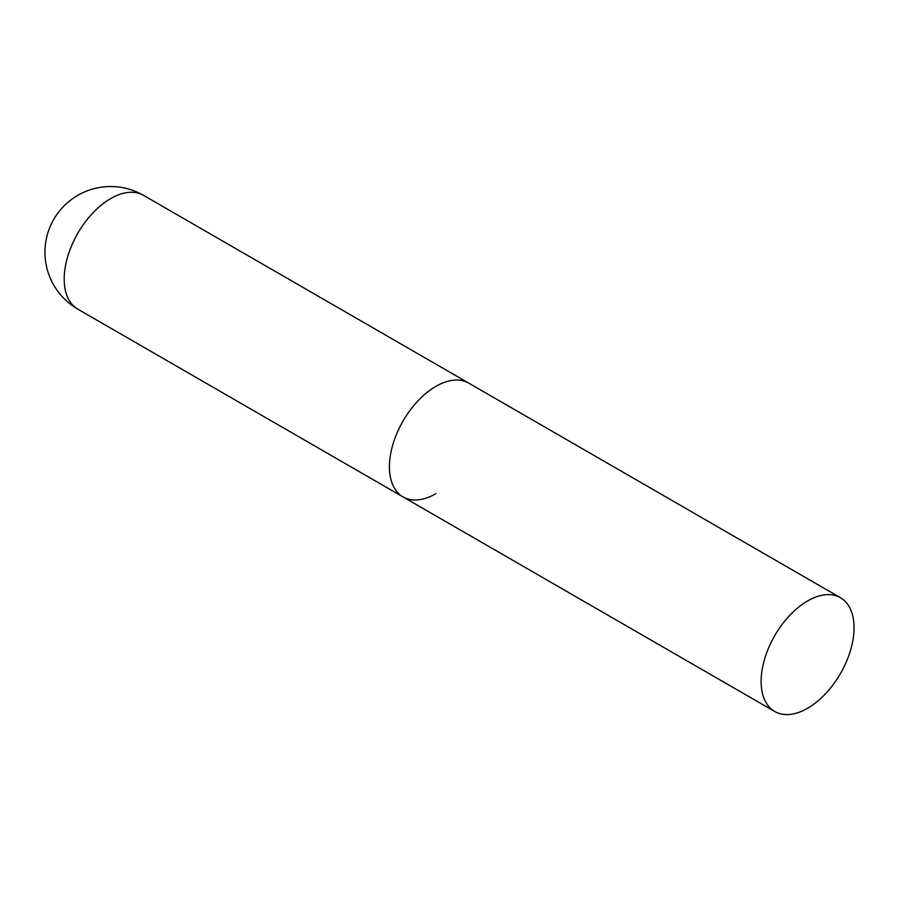<?xml version="1.0" encoding="UTF-8"?>
<svg xmlns="http://www.w3.org/2000/svg" width="899" height="899" viewBox="0 0 899 899"><rect width="100%" height="100%" fill="white"/><g stroke="black" fill="none" stroke-linecap="round" stroke-linejoin="round"><path stroke-width="1.35" d="M435.891 493.663A65.706 37.938 -60 0 1 403.033 496.922A65.706 37.938 -60 0 1 392.964 444.263A65.706 37.938 -60 0 1 435.891 386.368A65.706 37.938 -60 0 1 468.75 383.109A65.706 37.938 120 0 0 418.114 400.718A65.706 37.938 120 0 0 389.424 466.839A65.706 37.938 120 0 0 403.033 496.922L77.808 309.144A65.706 37.938 -60 0 1 64.2 279.072A65.706 37.938 -60 0 1 110.656 198.589A65.706 37.938 -60 0 1 143.514 195.341A65.706 65.706 0 0 0 44.95 252.248A65.706 65.706 0 0 0 77.808 309.144M854.05 627.783A65.706 37.938 120 0 0 840.441 597.711A65.706 37.938 120 0 0 789.805 615.309A65.706 37.938 120 0 0 761.127 681.442A65.706 37.938 120 0 0 774.736 711.514A65.706 37.938 120 0 0 825.372 693.916A65.706 37.938 120 0 0 854.05 627.783M840.441 597.711L143.514 195.341M403.033 496.922L774.736 711.514"/></g></svg>
